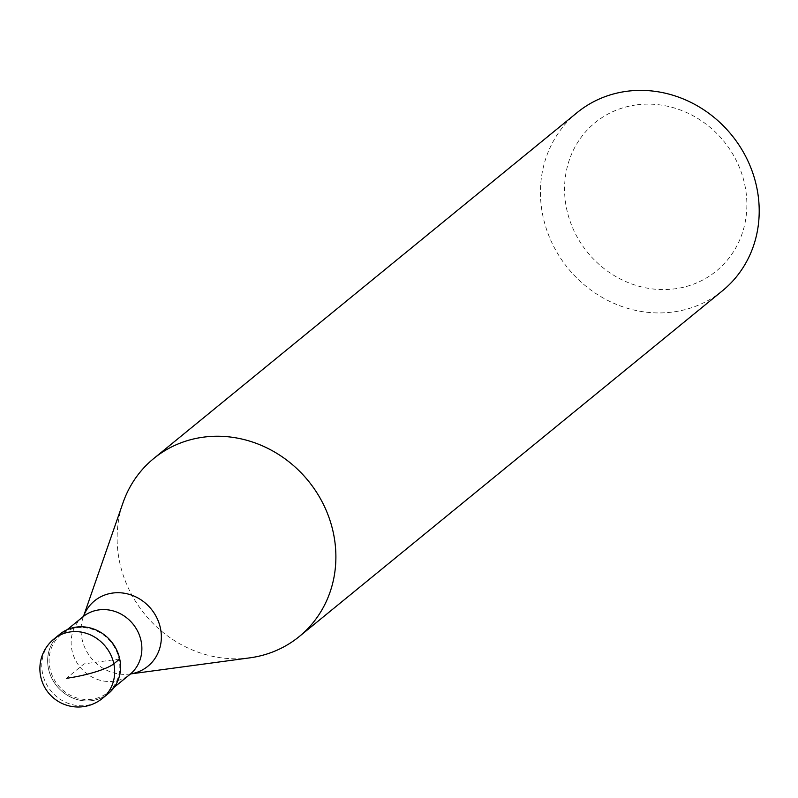 <?xml version="1.0" encoding="UTF-8"?>
<svg xmlns="http://www.w3.org/2000/svg" width="798" height="798" viewBox="0 0 798 798"><rect width="100%" height="100%" fill="white"/><g stroke="black" fill="none" stroke-linecap="round" stroke-linejoin="round"><path stroke-width="0.6" stroke-dasharray="3.99 2.99" d="M59.86 634.191A38.324 35.172 -129.2 0 0 51.621 677.891A38.324 35.172 -129.2 0 0 91.92 700.634A38.324 35.172 -129.2 0 0 108.348 693.542M92.039 699.238A37.167 34.115 50.8 0 1 52.947 677.173A37.167 34.115 50.8 0 1 60.937 634.789A37.167 34.115 50.8 0 1 76.877 627.906A37.167 34.115 50.8 0 1 115.969 649.971A37.167 34.115 50.8 0 1 107.979 692.365A37.167 34.115 50.8 0 1 92.039 699.238M105.266 695.776A38.324 35.172 50.8 0 1 91.92 700.634A38.324 35.172 50.8 0 1 52.568 679.726A38.324 35.172 50.8 0 1 57.057 636.764M249.505 657.891A114.962 105.506 50.8 0 1 144.717 614.191A114.962 105.506 50.8 0 1 123.012 502.77M577.084 112.638A114.962 105.506 -129.2 0 0 552.376 243.729A114.962 105.506 -129.2 0 0 673.273 311.968A114.962 105.506 -129.2 0 0 722.559 290.691M636.176 104.927A95.8 87.92 -129.2 0 0 566.68 209.056A95.8 87.92 -129.2 0 0 675.258 288.776A95.8 87.92 -129.2 0 0 744.753 184.647A95.8 87.92 -129.2 0 0 636.176 104.927M119.72 658.978L84.109 663.866L66.424 678.31M102.463 698.35A38.324 35.172 50.8 0 1 86.024 705.452A38.324 35.172 50.8 0 1 45.735 682.699A38.324 35.172 50.8 0 1 53.965 638.999M82.992 616.774A37.167 34.115 -129.2 0 0 75.002 659.168A37.167 34.115 -129.2 0 0 114.084 681.223A37.167 34.115 -129.2 0 0 130.024 674.35M130.663 673.911A42.194 38.723 50.8 0 1 129.815 674.041A42.194 38.723 50.8 0 1 129.735 674.051A42.194 38.723 50.8 0 1 91.221 658.051A42.194 38.723 50.8 0 1 83.221 617.123A42.194 38.723 50.8 0 1 83.541 616.246L83.69 616.046M114.244 687.238L107.979 692.365M67.212 629.672L60.937 634.789"/><path stroke-width="1.2" d="M57.057 636.764A38.324 35.172 50.8 0 1 76.289 627.098A38.324 35.172 -129.2 0 0 59.86 634.191L53.965 638.999A38.324 35.172 50.8 0 1 70.394 631.906A38.324 35.172 50.8 0 1 110.693 654.659A38.324 35.172 50.8 0 1 102.463 698.35L108.348 693.542A38.324 35.172 -129.2 0 0 116.588 649.841A38.324 35.172 -129.2 0 0 76.289 627.098A38.324 35.172 50.8 0 1 117.436 651.717A38.324 35.172 50.8 0 1 105.266 695.776M130.663 673.911A42.194 38.723 50.8 0 0 160.328 627.737A42.194 38.723 50.8 0 0 112.608 593.064A42.194 38.723 50.8 0 0 83.541 616.246L123.012 502.77A114.962 105.506 50.8 0 1 153.765 458.501A114.962 105.506 50.8 0 1 203.051 437.214A114.962 105.506 50.8 0 1 323.948 505.453A114.962 105.506 50.8 0 1 299.24 636.555A114.962 105.506 50.8 0 1 249.944 657.831A114.962 105.506 50.8 0 1 249.724 657.861A114.962 105.506 50.8 0 1 249.505 657.891M299.24 636.555L722.559 290.691A114.962 105.506 -129.2 0 0 747.267 159.59A114.962 105.506 -129.2 0 0 626.38 91.351A114.962 105.506 -129.2 0 0 577.084 112.638L153.765 458.501M66.424 678.31A38.324 7.451 -12 0 0 113.825 663.796L119.72 658.978M130.862 673.801L130.024 674.35A37.167 34.115 -129.2 0 0 138.014 631.956A37.167 34.115 -129.2 0 0 98.922 609.891A37.167 34.115 -129.2 0 0 82.992 616.774L67.212 629.672M53.965 638.999A38.324 38.324 0 0 0 83.421 706.649A38.324 38.324 0 0 0 102.463 698.35M130.024 674.35L114.244 687.238M82.992 616.774L83.69 616.056M130.633 673.921L249.724 657.861"/></g></svg>

